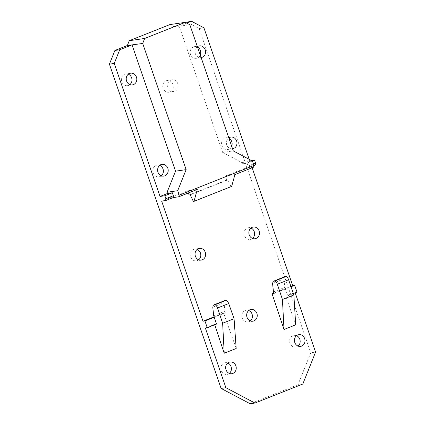<?xml version="1.0" encoding="UTF-8"?>
<svg xmlns="http://www.w3.org/2000/svg" width="425" height="425" viewBox="0 0 425 425"><rect width="100%" height="100%" fill="white"/><g stroke="black" fill="none" stroke-linecap="round" stroke-linejoin="round"><path stroke-width="0.32" stroke-dasharray="2.12 1.59" d="M302.797 384.041L297.973 384.747L310.755 352.793L315.578 352.086M186.644 21.957L199.102 28.528L310.755 352.793M199.102 28.528L203.926 27.822M249.199 159.306L249.725 160.825L242.25 163.795L247.074 163.088L252.381 160.979M251.568 160.554L249.725 160.825M189.098 194.985L226.769 180.019L225.377 175.992L251.387 165.66L255.319 165.081M251.387 165.66L252.115 167.769M295.71 324.843L285.807 296.087L295.035 292.421L296.99 292.134M295.035 292.421L295.184 292.852M186.756 23.12L179.026 26.196L174.202 26.897L185.449 22.429M174.202 26.897L169.83 24.597M179.026 26.196L189.837 24.746M297.973 384.747L250.139 403.75M242.25 163.795L241.83 162.568L222.663 152.458L233.277 150.907M222.663 152.458L179.222 26.297M236.183 348.495L223.608 313.05L225.537 312.768L224.979 311.19L223.901 302.77L224.512 300.656M290.891 286.322L273.875 293.08M188.403 192.955L187.669 190.825L161.659 201.158M214.083 316.832L223.608 313.05M214.715 324.785L214.572 324.36L205.344 328.026M293.383 293.569L287.762 295.8L285.419 288.984L291.04 286.753M285.807 296.087L287.762 295.8M225.537 312.768L214.227 317.263M213.695 315.674L224.979 311.19M274.019 293.51L285.419 288.984M273.487 291.922L284.846 287.406L283.842 278.959A3.586 1.588 68.3 0 1 284.468 276.84M216.49 324.078L214.572 324.36M285.393 288.989L284.846 287.406M250.304 320.896A5.918 5.281 -98.3 0 1 249.05 321.629A5.918 5.281 -98.3 0 1 247.988 321.911A5.918 5.281 -98.3 0 1 242.027 317.422A5.918 5.281 -98.3 0 1 245.214 310.478A5.918 5.281 -98.3 0 1 246.277 310.197A5.918 5.281 -98.3 0 1 248.784 310.505M296.538 335.692A5.918 5.281 81.7 0 0 294.031 335.383A5.918 5.281 81.7 0 0 292.968 335.665A5.918 5.281 81.7 0 0 289.781 342.608A5.918 5.281 81.7 0 0 295.742 347.098A5.918 5.281 81.7 0 0 296.804 346.816A5.918 5.281 81.7 0 0 298.058 346.083M252.492 238.43A5.918 5.281 -98.3 0 1 251.239 239.163A5.918 5.281 -98.3 0 1 250.176 239.445A5.918 5.281 -98.3 0 1 244.216 234.956A5.918 5.281 -98.3 0 1 247.403 228.012A5.918 5.281 -98.3 0 1 248.466 227.731A5.918 5.281 -98.3 0 1 250.973 228.039M229.298 373.4A5.918 5.281 -98.3 0 1 228.044 374.127A5.918 5.281 -98.3 0 1 226.982 374.414A5.918 5.281 -98.3 0 1 221.021 369.925A5.918 5.281 -98.3 0 1 224.209 362.982A5.918 5.281 -98.3 0 1 225.271 362.7A5.918 5.281 -98.3 0 1 227.779 363.008M198.682 259.808A5.918 5.281 -98.3 0 1 197.428 260.541A5.918 5.281 -98.3 0 1 196.366 260.822A5.918 5.281 -98.3 0 1 190.405 256.333A5.918 5.281 -98.3 0 1 193.593 249.39A5.918 5.281 -98.3 0 1 194.655 249.108A5.918 5.281 -98.3 0 1 197.163 249.417M170.951 80.086A5.918 5.281 -98.3 0 1 172.008 79.804A5.918 5.281 -98.3 0 1 177.974 84.293A5.918 5.281 -98.3 0 1 174.787 91.237A5.918 5.281 -98.3 0 1 173.724 91.518A5.918 5.281 -98.3 0 1 167.763 87.029A5.918 5.281 -98.3 0 1 170.951 80.086M166.127 80.793A5.918 5.281 -98.3 0 1 167.184 80.511A5.918 5.281 -98.3 0 1 173.15 85A5.918 5.281 -98.3 0 1 169.963 91.938A5.918 5.281 -98.3 0 1 168.9 92.225A5.918 5.281 -98.3 0 1 162.94 87.736A5.918 5.281 -98.3 0 1 166.127 80.793M247.074 163.088L248.088 166.037L247.844 168.05L253.916 165.638M253.438 163.912L248.088 166.037M241.83 162.568L252.439 161.011M193.354 201.455L231.667 186.4M187.669 190.825L197.312 189.417M231.025 186.49L227.89 179.855L226.769 180.019M225.377 175.992L234.94 174.59M253.475 167.227L247.844 168.05M190.225 194.82L227.89 179.855M129.859 84.602A5.918 5.281 -98.3 0 1 128.605 85.329A5.918 5.281 -98.3 0 1 127.543 85.616A5.918 5.281 -98.3 0 1 121.582 81.127A5.918 5.281 -98.3 0 1 124.769 74.184A5.918 5.281 -98.3 0 1 125.832 73.902A5.918 5.281 -98.3 0 1 128.339 74.21M161.261 175.801A5.918 5.281 -98.3 0 1 160.007 176.529A5.918 5.281 -98.3 0 1 158.945 176.816A5.918 5.281 -98.3 0 1 152.984 172.327A5.918 5.281 -98.3 0 1 156.172 165.383A5.918 5.281 -98.3 0 1 157.234 165.097A5.918 5.281 -98.3 0 1 159.742 165.41M231.673 146.248A5.918 5.281 -98.3 0 1 228.767 149.218A5.918 5.281 -98.3 0 1 227.704 149.499A5.918 5.281 -98.3 0 1 221.744 145.01A5.918 5.281 -98.3 0 1 224.926 138.067A5.918 5.281 -98.3 0 1 225.988 137.785A5.918 5.281 -98.3 0 1 228.932 138.29M197.529 47.09A5.918 5.281 81.7 0 0 194.586 46.585A5.918 5.281 81.7 0 0 193.524 46.867A5.918 5.281 81.7 0 0 190.342 53.81A5.918 5.281 81.7 0 0 196.302 58.299A5.918 5.281 81.7 0 0 197.365 58.018A5.918 5.281 81.7 0 0 200.271 55.048M232.549 148.792A5.918 5.281 -98.3 0 1 232.528 148.792A5.918 5.281 -98.3 0 1 226.732 144.888A5.918 5.281 -98.3 0 1 228.788 137.875M197.386 46.676A5.918 5.281 81.7 0 0 195.33 53.688A5.918 5.281 81.7 0 0 201.126 57.593A5.918 5.281 81.7 0 0 201.147 57.593M212.771 307.195L223.901 302.77M272.558 283.443L283.842 278.959M252.811 321.204L247.988 321.911M295.742 347.098L300.565 346.391M255 238.738L250.176 239.445M231.806 373.708L226.982 374.414M201.19 260.116L196.366 260.822M172.008 79.804L167.184 80.511M199.479 248.402L194.655 249.108M253.289 227.024L248.466 227.731M230.095 361.994L225.271 362.7M173.724 91.518L168.9 92.225M251.101 309.49L246.277 310.197M294.031 335.383L298.855 334.677M132.366 84.91L127.543 85.616M163.768 176.109L158.945 176.816M130.656 73.196L125.832 73.902M162.058 164.395L157.234 165.097M232.528 148.792L227.704 149.499M196.302 58.299L201.126 57.593M194.586 46.585L199.41 45.879M230.812 137.078L225.988 137.785"/><path stroke-width="0.64" d="M295.184 292.852L315.578 352.086L302.797 384.041L254.963 403.043L225.898 387.712L205.344 328.026L207.262 327.744L204.924 320.955L214.216 317.263L213.695 315.674L212.771 307.195L213.408 305.065L214.8 304.842C215.847 304.906 216.755 305.957 217.542 307.998L222.636 323.255L234.074 318.713L236.183 348.495L224.225 353.244L214.715 324.785M185.449 22.429L191.468 21.25L203.926 27.822L249.199 159.306M253.916 165.638L255.319 165.081L255.563 163.067L254.548 160.119L251.568 160.554M252.115 167.769L292.692 285.605L290.891 286.322M293.383 293.569L296.99 292.134L294.647 285.318L292.692 285.605M186.756 23.12L191.468 21.25M169.83 24.597L185.268 22.339L189.837 24.746L233.277 150.907L252.439 161.011L253.969 165.452L179.233 195.139L177.703 190.703L186.134 169.633L142.694 43.472L144.702 38.452L129.264 40.71L169.83 24.597M144.702 38.452L185.268 22.339M129.264 40.71L127.346 45.512L142.694 43.472M225.898 387.712L221.074 388.418L109.422 64.154L114.899 50.458L127.346 45.512M114.899 50.458L119.723 49.752L132.17 44.811M109.422 64.154L114.245 63.447L119.723 49.752M132.079 45.029L175.52 171.185L167.089 192.254L167.514 193.487L160.039 196.456L164.863 195.75L165.877 198.698L165.649 200.573L161.659 201.158L203.007 321.236L204.924 320.955M160.039 196.456L114.245 63.447M221.074 388.418L250.139 403.75L254.963 403.043M213.573 305.022L225.898 300.438C226.945 300.496 227.88 301.538 228.703 303.567L234.074 318.713M224.671 300.613L213.408 305.065M273.875 293.08L272.085 293.792L284.012 329.492L282.428 299.503L277.328 284.245L288.628 279.756A3.586 1.588 68.3 0 0 285.86 276.617L284.628 276.797A3.586 1.588 68.3 0 0 284.468 276.84L273.36 281.27L284.628 276.797M253.969 165.452L253.475 167.227L234.94 174.59L231.667 186.4L193.997 201.36L193.354 201.455L190.225 194.82L189.098 194.985L188.403 192.955M203.007 321.236L214.083 316.832M282.428 299.503L293.861 294.961L295.71 324.843L284.012 329.492M253.874 320.923A5.918 5.281 -98.3 0 1 252.811 321.204A5.918 5.281 -98.3 0 1 246.851 316.715A5.918 5.281 -98.3 0 1 250.038 309.777A5.918 5.281 -98.3 0 1 251.101 309.49A5.918 5.281 -98.3 0 1 257.061 313.979A5.918 5.281 -98.3 0 1 253.874 320.923M297.792 334.964A5.918 5.281 81.7 0 0 294.605 341.902A5.918 5.281 81.7 0 0 300.565 346.391A5.918 5.281 81.7 0 0 301.628 346.109A5.918 5.281 81.7 0 0 304.815 339.166A5.918 5.281 81.7 0 0 298.855 334.677A5.918 5.281 81.7 0 0 297.792 334.964M256.062 238.457A5.918 5.281 -98.3 0 1 255 238.738A5.918 5.281 -98.3 0 1 249.039 234.249A5.918 5.281 -98.3 0 1 252.227 227.311A5.918 5.281 -98.3 0 1 253.289 227.024A5.918 5.281 -98.3 0 1 259.25 231.513A5.918 5.281 -98.3 0 1 256.062 238.457M232.868 373.426A5.918 5.281 -98.3 0 1 231.806 373.708A5.918 5.281 -98.3 0 1 225.845 369.219A5.918 5.281 -98.3 0 1 229.032 362.275A5.918 5.281 -98.3 0 1 230.095 361.994A5.918 5.281 -98.3 0 1 236.056 366.483A5.918 5.281 -98.3 0 1 232.868 373.426M202.252 259.834A5.918 5.281 -98.3 0 1 201.19 260.116A5.918 5.281 -98.3 0 1 195.229 255.627A5.918 5.281 -98.3 0 1 198.417 248.689A5.918 5.281 -98.3 0 1 199.479 248.402A5.918 5.281 -98.3 0 1 205.44 252.891A5.918 5.281 -98.3 0 1 202.252 259.834M273.36 281.27L274.592 281.09C275.634 281.153 276.547 282.205 277.328 284.245M272.085 293.792L274.019 293.51L273.487 291.922L272.558 283.443L273.201 281.313M293.861 294.961L288.628 279.756M291.04 286.753L294.647 285.318M224.225 353.244L222.636 323.255M214.227 317.263L216.49 324.078L207.262 327.744M197.163 249.417A5.918 5.281 -98.3 0 1 200.733 254.203A5.918 5.281 -98.3 0 1 198.682 259.808M250.973 228.039A5.918 5.281 -98.3 0 1 254.543 232.826A5.918 5.281 -98.3 0 1 252.492 238.43M227.779 363.008A5.918 5.281 -98.3 0 1 231.349 367.79A5.918 5.281 -98.3 0 1 229.298 373.4M248.784 310.505A5.918 5.281 -98.3 0 1 252.354 315.292A5.918 5.281 -98.3 0 1 250.304 320.896M298.058 346.083A5.918 5.281 81.7 0 0 300.108 340.478A5.918 5.281 81.7 0 0 296.538 335.692M252.381 160.979L254.548 160.119M255.563 163.067L253.438 163.912M193.997 201.36L197.312 189.417L178.776 196.78L173.124 197.604L165.649 200.573M164.863 195.75L172.337 192.78L167.514 193.487M175.52 171.185L186.134 169.633M177.703 190.703L167.089 192.254M165.877 198.698L173.352 195.728L172.337 192.78M173.124 197.604L173.352 195.728M178.776 196.78L179.233 195.139M133.429 84.628A5.918 5.281 -98.3 0 1 132.366 84.91A5.918 5.281 -98.3 0 1 126.406 80.421A5.918 5.281 -98.3 0 1 129.593 73.477A5.918 5.281 -98.3 0 1 130.656 73.196A5.918 5.281 -98.3 0 1 136.616 77.685A5.918 5.281 -98.3 0 1 133.429 84.628M164.831 175.822A5.918 5.281 -98.3 0 1 163.768 176.109A5.918 5.281 -98.3 0 1 157.808 171.62A5.918 5.281 -98.3 0 1 160.995 164.677A5.918 5.281 -98.3 0 1 162.058 164.395A5.918 5.281 -98.3 0 1 168.018 168.884A5.918 5.281 -98.3 0 1 164.831 175.822M128.339 74.21A5.918 5.281 -98.3 0 1 131.909 78.992A5.918 5.281 -98.3 0 1 129.859 84.602M159.742 165.41A5.918 5.281 -98.3 0 1 163.312 170.191A5.918 5.281 -98.3 0 1 161.261 175.801M228.932 138.29A5.918 5.281 -98.3 0 1 231.673 146.248M200.271 55.048A5.918 5.281 81.7 0 0 197.529 47.09M228.788 137.875A5.918 5.281 -98.3 0 1 229.75 137.365A5.918 5.281 -98.3 0 1 230.812 137.078A5.918 5.281 -98.3 0 1 236.778 141.567A5.918 5.281 -98.3 0 1 233.591 148.511A5.918 5.281 -98.3 0 1 232.549 148.792M201.147 57.593A5.918 5.281 81.7 0 0 202.188 57.311A5.918 5.281 81.7 0 0 205.376 50.368A5.918 5.281 81.7 0 0 199.41 45.879A5.918 5.281 81.7 0 0 198.347 46.166A5.918 5.281 81.7 0 0 197.386 46.676M214.8 304.842L225.898 300.438M274.592 281.09L285.86 276.617M217.542 307.998L228.703 303.567"/></g></svg>
